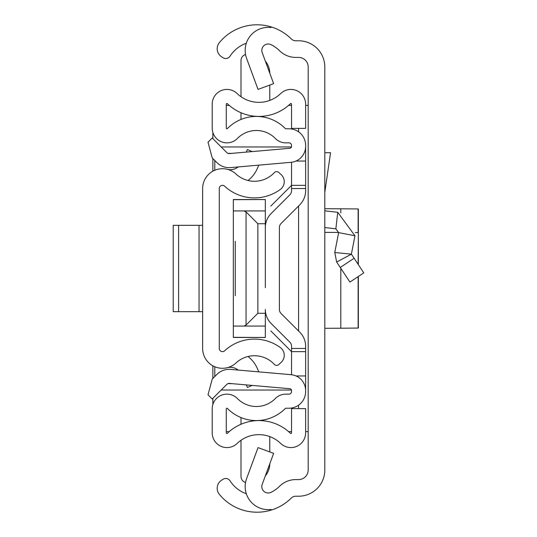 <?xml version="1.0" encoding="UTF-8"?>
<svg xmlns="http://www.w3.org/2000/svg" width="537" height="537" viewBox="0 0 537 537"><rect width="100%" height="100%" fill="white"/><g stroke="black" fill="none" stroke-linecap="round" stroke-linejoin="round"><path stroke-width="0.81" d="M324.811 67.004L324.811 469.996A26.226 26.226 0 0 1 298.585 496.222L295.773 496.222A6.397 6.397 0 0 0 291.262 498.081A48.612 48.612 0 0 1 270.997 510.15L270.997 509.459A23.031 23.031 0 0 1 246.59 478.635L258.035 447.603L273.642 453.356L262.197 484.387A6.397 6.397 0 0 0 270.997 492.348A31.985 31.985 0 0 0 279.542 486.28A23.031 23.031 0 0 1 295.773 479.588L298.585 479.588A9.592 9.592 0 0 0 308.178 469.996L308.178 67.004A9.592 9.592 0 0 0 298.585 57.412L295.773 57.412A23.031 23.031 0 0 1 279.542 50.72A31.985 31.985 0 0 0 270.997 44.652A6.397 6.397 0 0 0 262.197 52.613L273.642 83.644L258.035 89.397L246.59 58.365A23.031 23.031 0 0 1 270.997 27.541L270.997 26.85A48.612 48.612 0 0 1 291.262 38.919A6.397 6.397 0 0 0 295.773 40.778L298.585 40.778A26.226 26.226 0 0 1 324.811 67.004M246.308 43.262A31.985 31.985 0 0 0 230.151 56.016L230.051 56.177A5.115 5.115 0 0 1 222.969 57.694L221.559 56.774A9.592 9.592 0 0 1 219.344 42.658A48.612 48.612 0 0 1 270.997 26.85L270.997 27.541M270.997 509.459L270.997 510.15A48.612 48.612 0 0 1 219.344 494.342A9.592 9.592 0 0 1 221.559 480.226L222.969 479.306A5.115 5.115 0 0 1 230.051 480.823L230.151 480.984A31.985 31.985 0 0 0 246.308 493.738M308.178 105.386L305.62 105.386M305.62 431.614L308.178 431.614M226.278 105.386L229.245 105.386M288.591 105.386L291.551 105.386M291.551 431.614L288.591 431.614M229.245 431.614L226.278 431.614M212.874 404.495L212.874 398.347M212.874 378.444L212.874 365.811M212.874 171.189L212.874 158.556M212.874 138.653L212.874 132.505M324.811 227.56L335.86 228.822L338.632 232.615L334.766 252.518L336.659 262.022L334.766 252.518L351.393 254.155L336.659 262.022L349.916 282.059L363.791 272.883L354.118 258.27L340.25 267.453M324.811 210.819L337.746 212.303L354.964 235.783L338.632 232.615M354.964 235.783L351.393 254.155L354.118 258.27M324.811 152.723L330.55 152.723L324.811 192.3M324.811 208.692L358.347 208.947L358.347 264.66L358.347 232.608L355.319 232.521M358.347 328.053L358.347 276.481L358.347 328.053L340.8 328.221L340.8 268.292M324.811 232.36L338.666 232.434M324.811 328.308L340.8 328.221M358.132 264.338L358.347 232.608M202.637 188.547L202.637 348.453A19.829 19.829 0 0 0 235.958 362.992A27.186 27.186 0 0 1 274.32 364.361A3.195 3.195 0 0 0 278.837 364.516L281.2 362.307A9.592 9.592 0 0 0 280.321 347.553A43.819 43.819 0 0 0 224.641 350.802A3.195 3.195 0 0 1 219.271 348.453L219.271 188.547A3.195 3.195 0 0 1 224.641 186.198A43.819 43.819 0 0 0 280.321 189.447A9.592 9.592 0 0 0 281.2 174.693L278.837 172.484A3.195 3.195 0 0 0 274.32 172.639A27.186 27.186 0 0 1 235.958 174.008A19.829 19.829 0 0 0 202.637 188.547M246.302 384.901L247.416 387.472L252.182 385.412M247.987 356.508A29.958 29.958 0 0 1 257.29 368.416L258.78 371.866M238.22 370.067A12.794 12.794 0 0 0 227.842 367.543M246.302 152.099L247.416 149.528L252.182 151.588M238.22 166.933A12.794 12.794 0 0 1 227.842 169.457M258.78 165.134L257.29 168.584A29.958 29.958 0 0 1 247.987 180.492M173.209 225.325L178.599 225.325L178.599 311.675L173.209 311.675L173.209 225.325M202.637 311.675L199.046 311.675L199.046 225.325L178.599 225.325M199.046 225.325L202.637 225.325M199.046 311.675L178.599 311.675M305.62 351.654L291.551 351.654L291.551 374.739L291.551 346.264A5.759 5.759 0 0 0 289.866 342.19L271.131 323.462A19.829 19.829 0 0 1 265.325 309.44L265.325 337.458L233.34 337.33L233.34 210.934L243.999 210.934L246.053 211.914L257.861 223.721L265.325 223.721L265.325 249.309L265.325 227.56A19.829 19.829 0 0 1 271.131 213.538L289.866 194.81A5.759 5.759 0 0 0 291.551 190.736L291.551 162.261L291.551 185.346L305.62 185.346L305.62 190.736A19.829 19.829 0 0 1 299.814 204.758L281.079 223.493A5.759 5.759 0 0 0 279.394 227.56L279.394 309.44A5.759 5.759 0 0 0 281.079 313.507A5.759 5.759 0 0 1 279.394 309.44A5.759 5.759 0 0 0 281.079 313.507L299.814 332.242A19.829 19.829 0 0 1 305.62 346.264L305.62 391.587A16.634 16.634 0 0 1 288.993 408.221L285.818 408.221A0.638 0.638 0 0 0 285.362 408.409A40.617 40.617 0 0 1 227.379 408.409A0.638 0.638 0 0 0 226.278 408.858L226.278 432.869A0.638 0.638 0 0 0 227.366 433.325A45.417 45.417 0 0 1 290.463 433.325A0.638 0.638 0 0 0 291.551 432.869L291.551 408.617L305.62 408.617L305.62 432.869A14.714 14.714 0 0 1 280.69 443.448A31.341 31.341 0 0 0 237.139 443.448A14.714 14.714 0 0 1 212.209 432.869L212.209 408.858A14.714 14.714 0 0 1 237.421 398.555A26.548 26.548 0 0 0 275.313 398.555A14.714 14.714 0 0 1 285.818 394.145L288.993 394.145A2.557 2.557 0 0 0 291.551 391.587L291.551 390.614A1.92 1.92 0 0 0 289.799 388.707L229.413 383.425A3.195 3.195 0 0 0 226.876 384.344L212.216 399.004L208.007 394.802L212.216 379.102L216.921 374.396A17.271 17.271 0 0 1 230.642 369.402L291.027 374.685A15.989 15.989 0 0 1 305.62 390.614M265.325 287.691L265.325 249.309M305.62 146.386L305.62 145.413A16.634 16.634 0 0 0 288.993 128.779L285.818 128.779A0.638 0.638 0 0 1 285.362 128.591A40.617 40.617 0 0 0 227.379 128.591A0.638 0.638 0 0 1 226.278 128.142L226.278 104.131A0.638 0.638 0 0 1 227.366 103.675A45.417 45.417 0 0 0 290.463 103.675A0.638 0.638 0 0 1 291.551 104.131L291.551 128.383L305.62 128.383L305.62 104.131A14.714 14.714 0 0 0 280.69 93.552A31.341 31.341 0 0 1 237.139 93.552A14.714 14.714 0 0 0 212.209 104.131L212.209 128.142A14.714 14.714 0 0 0 237.421 138.445A26.548 26.548 0 0 1 275.313 138.445A14.714 14.714 0 0 0 285.818 142.855L288.993 142.855A2.557 2.557 0 0 1 291.551 145.413L291.551 146.386A1.92 1.92 0 0 1 289.799 148.293L229.413 153.575A3.195 3.195 0 0 1 226.876 152.656L212.216 137.996L208.007 142.198L212.216 157.898L216.921 162.604A17.271 17.271 0 0 0 230.642 167.598L291.027 162.315A15.989 15.989 0 0 0 305.62 146.386L305.62 185.346M289.866 194.81A5.759 5.759 0 0 0 291.551 190.736A5.759 5.759 0 0 1 289.866 194.81M289.866 342.19L271.131 323.462L289.866 342.19A5.759 5.759 0 0 1 291.551 346.264M296.035 161.04L305.62 161.04M296.035 375.96L305.62 375.96M240.992 424.264L240.992 417.558M245.537 482.515A6.397 6.397 0 0 1 240.992 476.386L240.992 440.28M269.775 463.834A19.191 19.191 0 0 1 265.338 475.876M269.775 436.594L269.775 451.932M240.992 119.442L240.992 112.736M245.537 54.485A6.397 6.397 0 0 0 240.992 60.614L240.992 96.72M269.775 85.068L269.775 100.406M265.338 61.124A19.191 19.191 0 0 1 269.775 73.166M235.26 295.686L235.26 241.314M221.184 390.037L291.457 390.037M291.457 146.963L221.184 146.963M214.793 160.469L214.793 170.263M214.793 366.737L214.793 376.531M291.551 351.654L270.809 330.913M270.809 206.087L291.551 185.346M233.34 210.934L233.34 199.67L265.325 199.542L265.325 223.721M233.34 326.066L265.325 326.066M265.325 313.279L257.861 313.279L246.053 325.086L246.053 211.914M243.999 326.066L246.053 325.086M265.325 210.934L243.999 210.934M298.585 128.383L298.585 131.827M298.585 205.986L298.585 331.014M298.585 405.173L298.585 408.617M337.746 212.303L335.86 228.822M358.132 208.967L358.132 232.588M340.8 212.894L340.8 208.779M358.132 276.622L358.132 328.033M291.551 348.459L305.62 348.459M291.551 188.541L305.62 188.541M231.897 383.64L227.95 383.64M227.95 153.36L231.897 153.36M257.861 223.721L257.861 313.279M233.34 337.458L265.325 337.458M233.34 199.542L265.325 199.542"/></g></svg>
